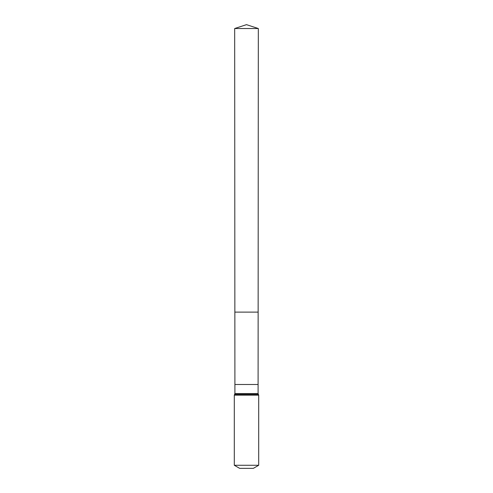 <?xml version="1.0" encoding="UTF-8"?>
<svg xmlns="http://www.w3.org/2000/svg" width="493" height="493" viewBox="0 0 493 493"><rect width="100%" height="100%" fill="white"/><g stroke="black" fill="none" stroke-linecap="round" stroke-linejoin="round"><path stroke-width="0.74" d="M258.092 384.491L258.092 393.556L234.908 393.556L234.908 384.491L258.092 384.491L258.32 28.52L234.68 28.52L246.5 24.65L258.32 28.52M234.908 384.491L234.859 312.112L258.141 312.112L234.859 312.112L234.68 28.52M258.696 465.269L234.304 465.269L239.641 468.35L253.359 468.35L258.696 465.269L258.696 395.164L258.092 393.556M246.5 312.112L258.141 312.112L258.32 28.52L246.5 24.65M234.304 465.269L234.304 395.164L258.696 395.164M234.304 395.164L234.606 394.357L258.394 394.357M234.606 394.357L234.908 393.556"/></g></svg>
